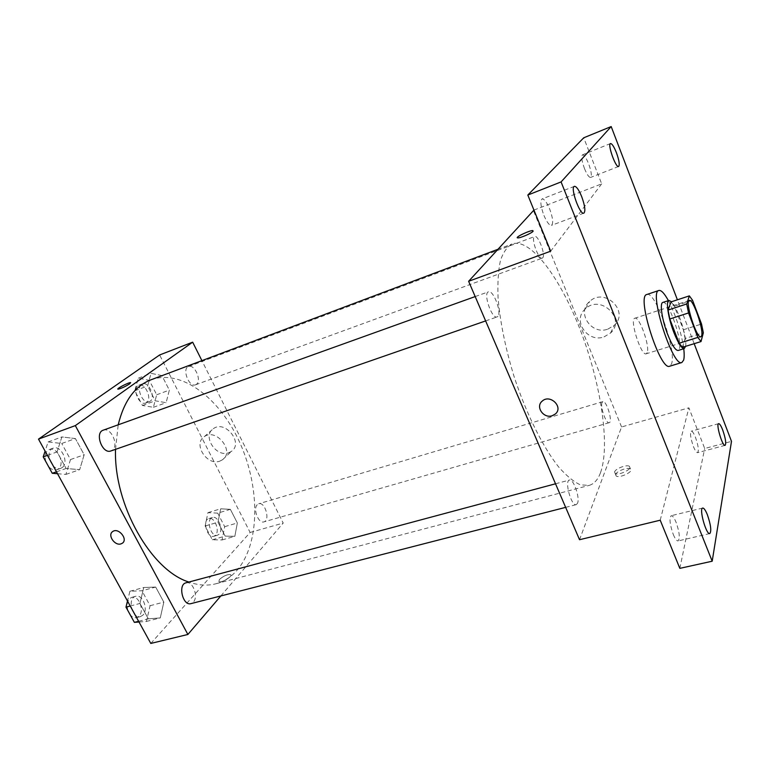 <?xml version="1.0" encoding="UTF-8"?>
<svg xmlns="http://www.w3.org/2000/svg" width="770" height="770" viewBox="0 0 770 770"><rect width="100%" height="100%" fill="white"/><g stroke="black" fill="none" stroke-linecap="round" stroke-linejoin="round"><path stroke-width="0.58" stroke-dasharray="3.85 2.89" d="M647.185 352.67L646.213 353.796C641.14 356.452 629.196 318.992 634.865 318.222C639.283 315.883 650.178 346.413 647.185 352.67M682.422 347.318L685.098 338.482L703.347 332.784M671.055 301.888L674.327 306.181L692.528 300.242M685.098 338.482L683.365 329.772L674.327 306.181M685.569 346.346C687.466 338.271 677.85 307.817 671.498 301.744M662.845 302.437C668.168 299.549 682.653 340.581 679.313 348.954L678.158 350.466M683.365 329.772L701.537 324.026M668.389 300.618C676.079 315.835 681.2 331.88 683.741 348.743M646.838 294.506C655.212 290.184 676.753 350.812 671.575 363.796L669.698 366.202M694.165 343.69L677.398 299.8M673.269 534.447C675.126 538.856 676.734 541.021 678.091 540.925C680.179 538.384 679.496 532.157 676.06 522.243C674.202 517.787 672.585 515.611 671.209 515.698C669.12 518.191 669.813 524.437 673.269 534.447M693.404 446.485C695.098 450.652 696.494 452.712 697.591 452.664C699.035 450.71 698.332 445.628 695.483 437.389C693.789 433.202 692.384 431.133 691.268 431.171C689.824 433.087 690.536 438.197 693.404 446.485M660.217 520.202L688.881 407.831L704.704 448.496L731.5 441.364M679.833 568.356L704.704 448.496M579.531 539.722L621.573 426.955L688.881 407.831M621.573 426.955L533.321 210.326M533.937 210.085L601.678 183.866L583.737 137.792M607.819 329.146L614.21 325.344C629.889 311.523 604.604 286.921 589.647 301.494C576.153 312.485 591.322 335.402 607.819 329.146M584.478 168.563C586.971 174.559 589.012 177.514 590.6 177.447C591.986 175.858 591.331 171.296 588.617 163.769C586.143 157.763 584.093 154.78 582.476 154.828C581.09 156.397 581.754 160.978 584.478 168.563M543.957 215.484C546.893 222.27 549.405 225.572 551.503 225.369C553.514 223.329 552.899 217.843 549.636 208.92C546.719 202.106 544.188 198.795 542.041 198.958C540.04 200.989 540.675 206.495 543.957 215.484M601.678 183.866L550.675 251.184M600.456 472.847C597.818 479.816 594.026 484.012 589.069 485.418L580.301 484.811C573.65 481.75 566.431 475.802 558.645 466.957C542.821 447.004 526.16 413.538 514.023 376.357C505.303 347.732 499.98 321.408 498.046 297.374C497.497 282.706 498.306 270.424 500.442 260.529C503.291 252.204 507.17 246.689 512.069 243.984C530.838 237.506 560.897 278.721 580.926 331.639C601.072 384.548 610.398 445.792 600.456 472.847M542.783 257.748L542.282 258.133C538.509 260.164 530.511 237.449 534.669 236.515C538.134 234.638 545.766 254.658 542.783 257.748M577.538 503.253L576.268 504.639C571.379 506.573 564.208 480.75 569.425 480.066C573.4 478.382 580.166 497.738 577.538 503.253M497.94 316.316L497.122 316.932C491.943 319.492 482.838 293.091 488.459 291.801C493.127 289.462 501.867 312.119 497.94 316.316M602.073 402.469C599.917 406.473 606.163 424.203 609.185 422.692C613.122 422.066 606.471 400.063 602.833 401.661L602.073 402.469M615.654 474.445L616.202 476.024C619.812 478.594 634.769 471.057 630.418 468.853C627.752 466.909 616.491 471.182 615.654 474.445M614.595 471.875L615.134 473.444C618.743 475.995 633.7 468.449 629.369 466.274C626.703 464.339 615.432 468.632 614.595 471.875M532.888 230.615L533.1 231.298C531.704 233.233 519.817 238.325 517.719 237.901L517.315 237.699M604.046 336.885L610.533 333.035C626.462 319.03 600.716 294.005 585.527 308.76C571.821 319.897 587.269 343.189 604.046 336.885M150.872 379.841C181.903 368.541 220.595 398.937 240.259 443.616C260.125 488.228 260.01 543.274 237.266 570.012C231.289 576.923 224.176 581.514 215.908 583.766C207.505 585.989 198.496 585.412 188.881 582.043M115.51 449.353L118.205 424.799M257.247 504.706C252.724 508.932 258.537 523.966 263.879 521.887C270.501 520.424 265.072 501.434 258.71 503.772L257.247 504.706M103.247 430.18C110.947 426.85 119.311 445.387 112.305 450.181L110.918 450.941M185.984 582.823C192.664 580.503 198.795 596.673 193.328 602.14L190.989 603.622M196.475 384.278L195.58 384.788C189.045 387.724 181.662 368.609 188.554 366.549C194.55 363.796 202.019 380.553 196.475 384.278M220.836 595.951L283.216 523.061L201.913 360.649M161.892 375.567L151.035 373.334L147.609 385.972L155.261 400.795L166.127 402.7L169.342 390.111L161.892 375.567L151.035 373.334L147.609 385.972L155.261 400.795L166.127 402.7L169.342 390.111L161.892 375.567L149.255 380.322L138.311 378.166L134.788 390.765L142.44 405.472L153.394 407.301L156.695 394.76L149.255 380.322M155.684 587.058L143.74 587.51L139.919 603.459L148.321 618.81L160.276 617.925L163.827 602.121L155.684 587.058L143.74 587.51L139.919 603.459L148.321 618.81L160.276 617.925L163.827 602.121L155.684 587.058L141.95 590.763L129.899 591.273L127.483 601.033M150.795 643.441L250.135 532.465L159.621 354.97M75.412 438.573L61.879 436.936L57.067 451.932L66.114 468.478L79.676 469.681L84.171 454.772L75.412 438.573L61.879 436.936L57.067 451.932L66.114 468.478L79.676 469.681L84.171 454.772L75.412 438.573L61.744 443.491L48.115 441.942L45.093 451.124M230.374 509.345L220.692 508.806L217.997 522.233L225.158 536.103L234.84 536.315L237.352 522.984L230.374 509.345L220.692 508.806L217.997 522.233L225.158 536.103L234.84 536.315L237.352 522.984L230.374 509.345L217.708 513.128L207.939 512.637L205.147 526.006L212.308 539.78L222.078 539.943L224.686 526.661L217.708 513.128M250.135 532.465L283.216 523.061M228.642 452.789L231.404 451.384C243.878 443.212 225.167 419.563 213.367 428.688C201.99 435.781 215.956 457.688 228.642 452.789M219.373 579.541L218.892 581.658C221.154 583.439 233.377 576.027 230.538 574.613C227.266 574.266 223.541 575.912 219.373 579.541L218.892 581.648C221.154 583.429 233.377 576.027 230.538 574.613C227.266 574.266 223.541 575.912 219.363 579.541M130.65 382.603L129.697 383.855C124.894 386.819 120.996 388.6 118.022 389.168L117.858 389.081M219.758 461.153L222.549 459.738C235.139 451.509 216.11 427.523 204.214 436.725C192.731 443.876 206.947 466.071 219.758 461.153M219.103 534.207L217.496 535.217C210.874 537.604 205.619 519.019 212.472 517.488C218.054 515.361 223.791 529.837 219.103 534.207M207.939 512.637L220.692 508.806M205.147 526.006L217.997 522.233M212.308 539.78L225.158 536.103M222.078 539.943L234.84 536.315M224.686 526.661L237.352 522.984M215.494 535.246L213.868 536.257C207.236 538.654 201.99 520.096 208.863 518.566C214.464 516.429 220.191 530.876 215.494 535.246M150.227 401.18L149.284 401.69C142.469 404.722 135.183 386.078 142.354 383.903C148.62 381.063 156.031 397.397 150.227 401.18M138.311 378.166L151.035 373.334M134.788 390.765L147.609 385.972M142.44 405.472L155.261 400.795M153.394 407.301L166.127 402.7M156.695 394.76L169.342 390.111M146.618 402.498L145.674 403.008C138.841 406.04 131.564 387.445 138.744 385.26C145.03 382.411 152.441 398.706 146.618 402.498M139.014 622.006L146.425 621.438L150.083 605.711L141.95 590.763M142.951 615.105L140.506 616.597C132.036 619.321 127.04 598.04 135.722 596.288C142.662 593.92 148.697 609.667 142.951 615.105M129.899 591.273L143.74 587.51M130.226 606.019L139.919 603.459M138.619 621.284L148.321 618.81M146.425 621.438L160.276 617.925M150.083 605.711L163.827 602.121M127.897 610.629C126.213 603.786 127.522 599.358 131.814 597.337C138.773 594.96 144.798 610.677 139.033 616.115L136.579 617.607C134.375 618.089 132.276 617.213 130.294 614.989M57.509 473.714L65.902 474.407L70.493 459.555L61.744 443.491M62.168 467.583L60.715 468.362C51.879 472.029 43.986 450.874 53.197 448.159C61.177 444.742 69.454 462.76 62.168 467.583M48.115 441.942L61.879 436.936M47.432 455.368L57.067 451.932M56.47 471.817L66.114 468.478M65.902 474.407L79.676 469.681M70.493 459.555L84.171 454.772M45.854 461.673C44.236 455.599 45.392 451.567 49.299 449.555C57.307 446.138 65.575 464.108 58.26 468.94L56.816 469.719C53.929 470.547 51.128 469.431 48.433 466.37M689.294 300.425L634.865 318.222M700.893 336.788L646.213 353.796M574.372 186.34L542.041 198.958M583.872 213.146L551.503 225.369M702.702 508.056L671.209 515.698M709.786 533.581L678.091 540.925M718.651 423.654L691.268 431.171M725.099 445.368L697.591 452.664M610.504 143.547L582.476 154.828M618.637 166.464L590.6 177.447M615.134 473.444L616.202 476.024M629.369 466.274L630.418 468.853M610.533 333.035L614.21 325.344M585.527 308.76L589.647 301.494M215.908 583.766L589.069 485.418M497.709 249.384L512.069 243.984M602.833 401.661L258.71 503.772M609.185 422.692L263.879 521.887M485.629 320.926L497.122 316.932M475.177 296.575L488.459 291.801M565.652 507.363L576.268 504.639M555.526 483.791L569.425 480.066M195.58 384.788L542.282 258.133M188.554 366.549L534.669 236.515M222.549 459.738L231.404 451.384M204.214 436.725L213.367 428.688M213.868 536.257L217.496 535.217M208.863 518.566L212.472 517.488M145.674 403.008L149.284 401.69M138.744 385.26L142.354 383.903M136.579 617.607L140.506 616.597M131.814 597.337L135.722 596.288M56.816 469.719L60.715 468.362M49.299 449.555L53.197 448.159"/><path stroke-width="1.16" d="M701.653 335.71L700.893 336.788C696.744 339.185 684.53 300.878 689.294 300.425C692.913 298.337 703.838 329.589 701.653 335.71M701.537 324.026L692.528 300.242L689.352 295.873L686.715 303.977L688.534 312.947L697.851 337.414L701.018 341.572L703.347 332.784L701.537 324.026M688.534 312.947L669.794 318.982L679.15 343.228L697.851 337.414M679.15 343.228L682.422 347.318L701.018 341.572M669.794 318.982L668.062 310.06L686.715 303.977M689.352 295.873L671.055 301.888L668.062 310.06M671.498 301.744L668.918 300.444C665.617 300.926 668.254 318.212 673.962 332.707C678.264 343.382 681.7 348.675 684.27 348.579L685.569 346.346M684.27 348.579L678.158 350.466C675.54 350.571 672.066 345.306 667.763 334.671C662.046 320.214 659.476 302.947 662.845 302.437L668.918 300.444M683.741 348.743C684.357 353.882 684.318 357.675 683.635 360.129L681.854 362.516C672.788 367.704 648.484 291.503 658.879 290.473C661.228 289.963 664.394 293.351 668.389 300.618M681.854 362.516L669.698 366.202C660.217 371.496 636.039 295.68 646.838 294.506L658.879 290.473M616.424 152.71C619.138 160.343 619.879 164.924 618.637 166.464C615.836 168.264 607.28 144.183 610.504 143.547C611.996 143.557 613.969 146.618 616.424 152.71M722.703 429.997C725.561 438.322 726.36 443.453 725.099 445.368C722.491 446.658 715.715 423.837 718.651 423.654C719.671 423.644 721.028 425.752 722.703 429.997M707.37 514.735C710.826 524.793 711.624 531.069 709.786 533.581C706.225 535.092 698.794 508.258 702.702 508.056C703.972 507.998 705.522 510.231 707.37 514.735M581.677 196.581C584.94 205.638 585.672 211.163 583.872 213.146C579.945 215.456 569.944 187.283 574.372 186.34C576.355 186.244 578.79 189.651 581.677 196.581M677.398 299.8L611.188 126.559L561.08 181.922L712.192 561.215L731.5 441.364L694.165 343.69M533.937 210.085L468.622 281.291L579.531 539.722L660.217 520.202L679.833 568.356L712.192 561.215M611.188 126.559L583.737 137.792L527.816 195.051L561.08 181.922M527.816 195.051L550.675 251.184L468.622 281.291M552.157 415.762C543.505 418.793 535.198 406.695 542.167 401.151C549.972 393.663 563.746 407.012 555.391 413.962L552.157 415.762C543.505 418.793 535.198 406.685 542.167 401.151C549.982 393.653 563.755 407.012 555.391 413.962L552.157 415.762M533.1 231.289C531.704 233.223 519.817 238.325 517.719 237.892C514.081 237.728 529.924 230.115 532.888 230.605L533.1 231.289M517.315 237.699C516.372 236.525 530.366 230.143 532.888 230.615L532.888 230.605M188.881 582.043C151.199 570.493 113.7 504.86 115.51 449.353M118.205 424.799C124.018 401.016 134.904 386.03 150.872 379.841L497.709 249.384M485.629 320.926L110.918 450.941C102.391 454.521 94.344 432.769 103.247 430.18L475.177 296.575M565.652 507.363L190.989 603.622C182.827 606.288 177.61 584.478 185.984 582.823L555.526 483.791M201.913 360.649L192.664 342.178L75.325 425.608L187.88 634.47L220.836 595.951M192.664 342.178L159.621 354.97L38.5 439.121L75.325 425.608M38.5 439.121L150.795 643.441L187.88 634.47M120.977 543.88C114.73 546.122 107.184 534.929 112.699 531.56C118.416 527.132 128.446 539.366 122.305 543.245L120.977 543.88C114.73 546.122 107.184 534.929 112.699 531.55C118.416 527.132 128.446 539.366 122.305 543.245L120.986 543.88M129.697 383.845C124.884 386.819 120.996 388.59 118.022 389.168C115.808 389.004 129.013 382.141 130.65 382.603L129.697 383.845M117.858 389.081C117.069 388.292 129.196 382.161 130.65 382.603L130.65 382.603M127.483 601.033L125.972 607.135L134.365 622.362L139.014 622.006M125.972 607.135L130.226 606.019M134.365 622.362L138.619 621.284M130.294 614.989L127.897 610.629M45.093 451.124L43.207 456.88L52.245 473.281L57.509 473.714M43.207 456.88L47.432 455.368M52.245 473.281L56.47 471.817M48.433 466.37L45.854 461.673"/></g></svg>
